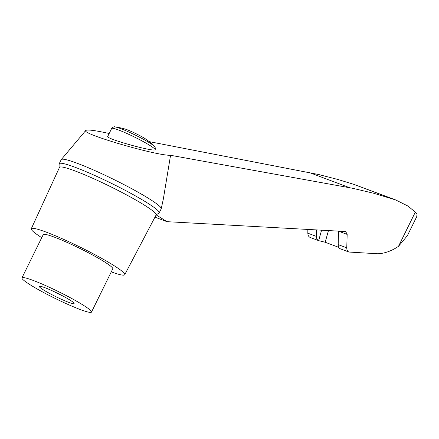 <?xml version="1.0" encoding="UTF-8"?>
<svg xmlns="http://www.w3.org/2000/svg" width="439" height="439" viewBox="0 0 439 439"><rect width="100%" height="100%" fill="white"/><g stroke="black" fill="none" stroke-linecap="round" stroke-linejoin="round"><path stroke-width="0.66" d="M52.23 290.766A16.1 1.569 -153.8 0 0 62.799 295.968M115.188 126.964A22.603 2.206 -153.8 0 1 135.377 135.124A22.603 2.206 -153.8 0 1 154.16 146.143A67.815 67.815 0 0 0 146.84 139.821A13.966 1.361 -153.8 0 0 136.074 133.714A13.966 1.361 -153.8 0 0 124.665 128.912A67.815 67.815 0 0 0 115.188 126.964C114.31 126.443 113.136 126.942 111.671 128.451A24.222 2.36 -153.8 0 1 133.961 136.787A24.222 2.36 -153.8 0 1 155.159 149.732C153.787 152.168 105.322 138.62 107.725 136.469L111.671 128.451M109.185 133.5C95.148 130.405 87.339 129.401 85.77 130.482C80.348 133.582 156.493 155.867 170.552 155.291L352.544 188.265L373.66 193.242L395.643 199.926L408.007 206.089L415.316 212.125L417.05 214.106L416.721 216.685L407.359 235.71L398.486 246.334C391.654 250.954 384.789 253.435 377.897 253.769L348.934 252.046C347.485 251.404 346.766 250 346.761 247.832L347.167 234.415L338.518 231.161L338.189 244.605C338.195 246.691 338.881 248.079 340.236 248.77L348.934 252.046M59.512 168.027C59.089 167.566 58.98 166.161 59.194 163.818A55.704 5.433 26.2 0 1 59.232 163.703L61.224 159.653A55.704 5.433 26.2 0 1 61.295 159.544A55.704 5.433 26.2 0 1 113.608 179.375A55.704 5.433 26.2 0 1 161.234 208.717A55.704 5.433 26.2 0 1 161.19 208.843L159.198 212.893A55.704 5.433 26.2 0 1 159.132 212.992L156.141 214.88A53.849 5.252 26.2 0 1 156.108 214.956L124.72 274.726A52.071 5.076 26.2 0 1 111.276 271.878M161.234 208.717L163.335 199.054L170.552 155.291M347.167 234.415L345.718 231.605L345.169 231.49L166.963 221.673L156.141 214.88A53.849 5.252 26.2 0 0 143.564 204.623A53.849 5.252 26.2 0 0 91.367 177.68A53.849 5.252 26.2 0 0 59.479 167.407L31.279 228.746A52.071 5.076 26.2 0 1 62.113 238.679A52.071 5.076 26.2 0 1 112.587 264.733A52.071 5.076 26.2 0 1 124.72 274.726M59.232 163.703A55.704 5.433 26.2 0 1 111.616 183.42A55.704 5.433 26.2 0 1 159.198 212.893M395.643 199.926L353.702 184.309L337.909 179.48L318.687 174.535L149.128 141.61M307.838 229.432L307.827 233.18C307.893 235.375 308.699 236.813 310.252 237.494L318.654 240.649C317.194 239.924 316.442 238.509 316.398 236.407L316.453 229.91M82.455 304.661A38.753 3.781 26.2 0 1 91.488 312.091A38.753 3.781 26.2 0 1 55.051 298.372A38.753 3.781 26.2 0 1 21.95 277.871A38.753 3.781 26.2 0 1 44.937 285.29A38.753 3.781 26.2 0 1 82.455 304.661M69.587 299.821A19.376 1.888 26.2 0 1 74.103 303.327A19.376 1.888 26.2 0 1 68.44 302.235A19.376 1.888 26.2 0 1 48.542 292.862A19.376 1.888 26.2 0 1 39.499 286.299A19.376 1.888 26.2 0 1 51.637 290.497A19.376 1.888 26.2 0 1 69.587 299.821M154.16 146.143C155.077 146.593 155.422 147.762 155.208 149.661L155.159 149.732M41.738 237.664A52.071 5.076 26.2 0 1 31.279 228.746M21.95 277.871L43.236 234.618A38.753 3.781 26.2 0 1 66.218 242.037A38.753 3.781 26.2 0 1 103.741 261.408A38.753 3.781 26.2 0 1 112.774 268.833L91.488 312.091M338.776 247.36L325.195 242.251L318.654 240.649L321.573 230.19M391.429 198.499L353.702 184.309M166.963 221.673L154.956 217.157M415.316 212.125L398.486 246.334M349.499 187.662L308.974 172.412M325.195 242.251L328.454 230.568M316.398 236.407L307.827 233.18M346.761 247.832L338.189 244.605M85.77 130.482L61.295 159.544"/></g></svg>
